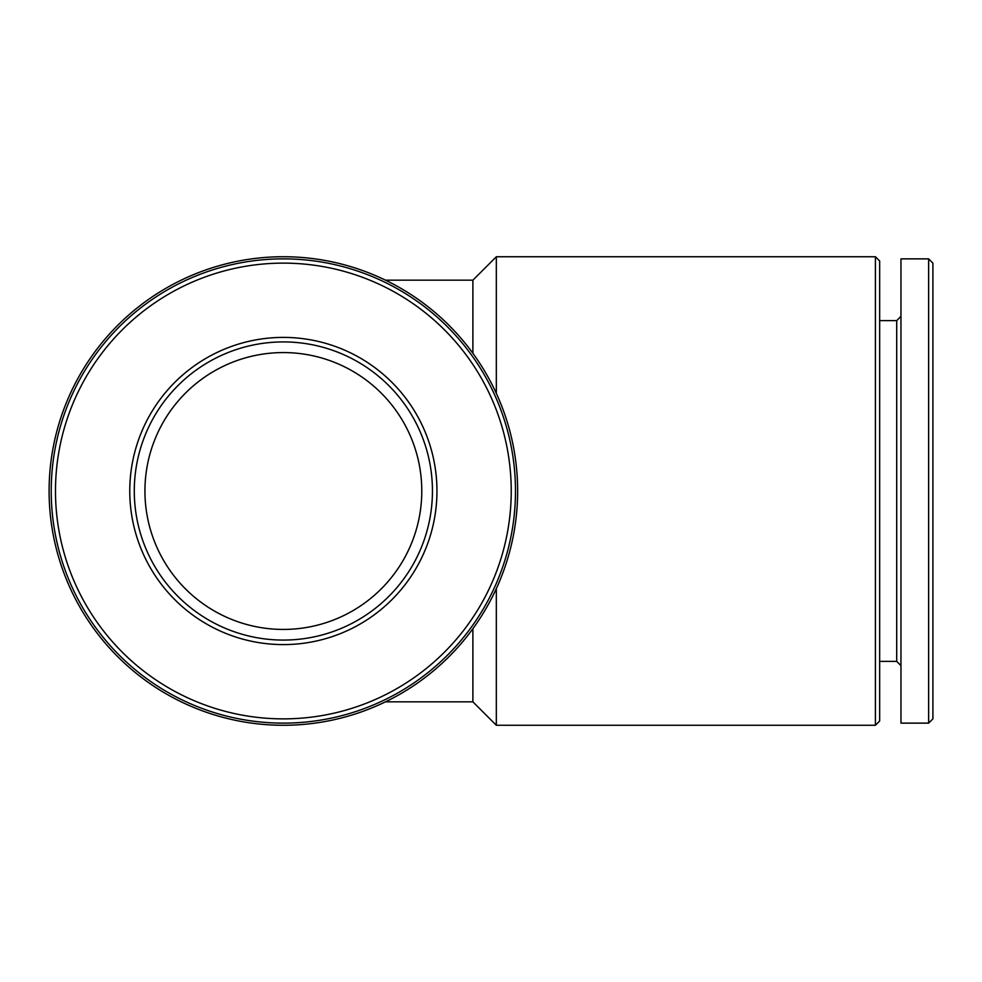 <?xml version="1.0" encoding="UTF-8"?>
<svg xmlns="http://www.w3.org/2000/svg" width="982" height="982" viewBox="0 0 982 982"><rect width="100%" height="100%" fill="white"/><g stroke="black" fill="none" stroke-linecap="round" stroke-linejoin="round"><path stroke-width="1.47" d="M144.931 491A138.425 138.425 0 0 0 352.575 610.878A138.425 138.425 0 0 0 352.575 371.122A138.425 138.425 0 0 0 144.931 491M49.1 491A234.256 234.256 0 0 0 400.496 693.881A234.256 234.256 0 0 0 400.496 288.119A234.256 234.256 0 0 0 49.1 491M51.224 491A232.133 232.133 0 0 0 399.428 692.028A232.133 232.133 0 0 0 399.428 289.972A232.133 232.133 0 0 0 51.224 491M55.483 491A227.873 227.873 0 0 0 397.293 688.345A227.873 227.873 0 0 0 397.293 293.655A227.873 227.873 0 0 0 55.483 491M436.953 491A153.597 153.597 0 0 1 283.356 644.597A153.597 153.597 0 0 1 129.771 491A153.597 153.597 0 0 1 283.356 337.403A153.597 153.597 0 0 1 436.953 491M385.472 280.165L472.894 280.165L472.894 353.324M472.894 628.676L472.894 701.835L496.327 725.256L875.404 725.256L875.404 256.744L496.327 256.744L496.327 393.414M496.327 588.586L496.327 725.256M875.404 256.744L879.663 261.003L879.663 720.997L875.404 725.256M879.663 320.623L896.701 320.623L896.701 661.377L900.96 665.636M900.96 491L900.96 723.133L928.641 723.133L928.641 258.867L900.96 258.867L900.96 491M928.641 258.867L932.9 263.127L932.9 718.873L928.641 723.133M134.288 491A149.08 149.08 0 0 0 357.902 620.108A149.08 149.08 0 0 0 357.902 361.892A149.08 149.08 0 0 0 134.288 491M385.472 701.835L472.894 701.835M472.894 280.165L496.327 256.744M879.663 661.377L896.701 661.377M896.701 320.623L900.96 316.364"/></g></svg>
